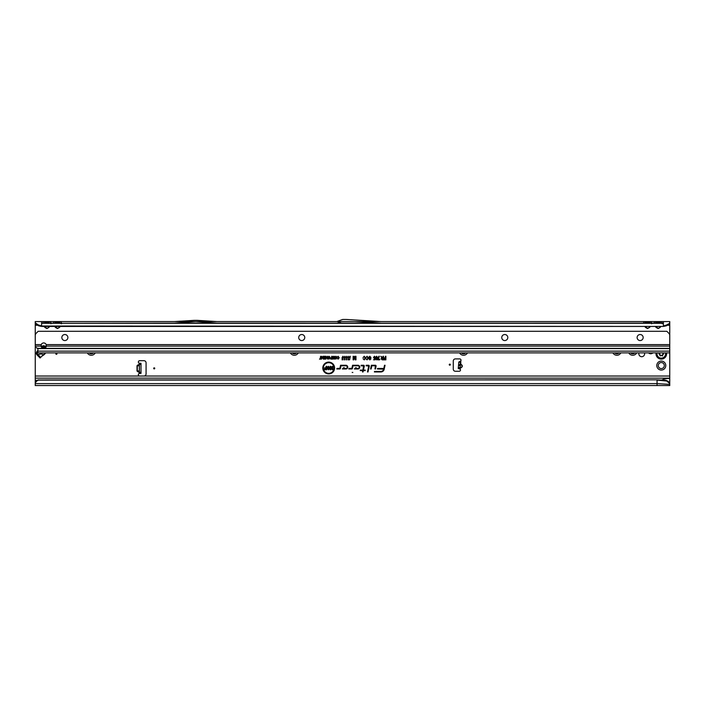 <?xml version="1.0" encoding="UTF-8"?>
<svg xmlns="http://www.w3.org/2000/svg" width="705" height="705" viewBox="0 0 705 705"><rect width="100%" height="100%" fill="white"/><g stroke="black" fill="none" stroke-linecap="round" stroke-linejoin="round"><path stroke-width="1.06" d="M656.796 365.56A4.494 4.494 0 0 1 661.29 361.066A4.494 4.494 0 0 1 665.784 365.56A4.494 4.494 0 0 1 661.29 370.055A4.494 4.494 0 0 1 656.796 365.56M664.304 365.56A3.014 3.014 0 0 0 661.29 362.546A3.014 3.014 0 0 0 658.276 365.56A3.014 3.014 0 0 0 661.29 368.574A3.014 3.014 0 0 0 664.304 365.56M36.872 354.756L36.158 353.328L37.012 351.319L37.585 351.892L36.801 353.267L40.617 357.444L40.088 357.973L36.872 354.756L41.63 353.857A2.221 1.348 -95 0 1 41.401 352.87M56.929 353.822A0.529 0.529 0 0 0 56.4 353.293A0.529 0.529 0 0 0 55.871 353.822A0.529 0.529 0 0 0 56.4 354.351A0.529 0.529 0 0 0 56.929 353.822M639.003 352.87A2.882 2.882 0 0 0 641.726 356.704A2.882 2.882 0 0 0 644.449 352.87M460.242 363.983L460.709 364.053C462.956 365.613 462.833 366.97 460.356 368.125L460.312 367.816C462.542 366.847 462.639 365.692 460.621 364.353L459.88 368.116M460.356 368.125L460.118 369.05L458.25 368.539L458.814 362.088L460.832 360.863A1.322 1.322 0 0 0 459.678 358.898L455.395 358.898A2.115 2.115 0 0 0 453.28 361.013L453.28 369.156A2.115 2.115 0 0 0 455.395 371.271L459.149 371.271A1.322 1.322 0 0 0 460.118 369.05L460.391 362.229L460.832 360.863L460.709 364.053M154.748 368.363A0.529 0.529 0 0 0 154.219 367.834A0.529 0.529 0 0 0 153.69 368.363A0.529 0.529 0 0 0 154.219 368.891A0.529 0.529 0 0 0 154.748 368.363M450.319 364.661A0.529 0.529 0 0 0 449.79 364.132A0.529 0.529 0 0 0 449.261 364.661A0.529 0.529 0 0 0 449.79 365.19A0.529 0.529 0 0 0 450.319 364.661M195.514 321.568L174.523 323.154L216.823 323.154L195.831 321.568M55.589 326.433L55.36 327.349L54.717 326.433M55.052 326.433L57.458 328.345L59.555 327.349L57.458 328.574L55.36 327.349M53.527 323.295L59.326 323.313L50.443 323.154L50.971 323.771M41.595 326.433L663.405 326.433L41.595 326.018L38.255 324.917L38.696 325.842L41.595 326.433L41.595 321.568L48.98 321.568A1.903 1.551 -90 0 0 47.632 322.52L49.103 322.52A1.903 1.551 90 0 1 50.443 321.568L59.555 321.568A1.903 1.551 -90 0 0 58.207 322.52L59.678 322.52A1.903 1.551 90 0 1 61.018 321.568L61.52 323.154M58.207 322.52L55.237 322.52A1.903 1.551 -90 0 0 53.897 321.568L53.395 323.154M45.014 326.433L44.785 327.349L44.142 326.433M44.477 326.433L46.883 328.345L48.98 327.349L46.883 328.574L44.785 327.349M42.952 323.295L663.405 323.154L661.678 323.154L662.207 323.771M48.98 321.568L50.443 321.568L50.945 323.154M47.632 322.52L44.662 322.52A1.903 1.551 -90 0 0 43.322 321.568L42.82 323.154M645.674 326.433L645.445 327.349L644.802 326.433M645.137 326.433L647.542 328.345L649.64 327.349L647.542 328.574L645.445 327.349M649.411 323.313L645.674 323.313M59.555 321.568L649.64 321.568A1.903 1.551 -90 0 0 648.292 322.52L649.763 322.52A1.903 1.551 90 0 1 651.103 321.568L651.605 323.154M648.292 322.52L645.322 322.52A1.903 1.551 -90 0 0 643.982 321.568L643.48 323.154M656.249 326.433L656.02 327.349L655.377 326.433M655.712 326.433L658.117 328.345L660.215 327.349L658.117 328.574L656.02 327.349M659.986 323.313L656.249 323.313M649.64 321.568L660.215 321.568A1.903 1.551 -90 0 0 658.867 322.52L660.338 322.52A1.903 1.551 90 0 1 661.678 321.568L662.18 323.154M658.867 322.52L655.897 322.52A1.903 1.551 -90 0 0 654.557 321.568L654.055 323.154M352.826 372.434L352.174 372.434L352.826 372.434M334.038 368.019A5.332 5.332 0 0 0 328.706 362.678A5.332 5.332 0 0 0 323.375 368.019A5.332 5.332 0 0 0 328.706 373.35A5.332 5.332 0 0 0 334.038 368.019M334.126 368.019A5.42 5.42 0 0 0 328.706 362.599A5.42 5.42 0 0 0 323.287 368.019A5.42 5.42 0 0 0 328.706 373.438A5.42 5.42 0 0 0 334.126 368.019M334.611 368.019A5.904 5.904 0 0 0 328.706 362.114A5.904 5.904 0 0 0 322.802 368.019A5.904 5.904 0 0 0 328.706 373.914A5.904 5.904 0 0 0 334.611 368.019M334.523 368.019A5.816 5.816 0 0 0 328.706 362.203A5.816 5.816 0 0 0 322.89 368.019A5.816 5.816 0 0 0 328.706 373.835A5.816 5.816 0 0 0 334.523 368.019M376.118 365.992A0.723 0.723 0 0 0 375.395 365.269L371.368 365.269L370.574 368.988L371.121 368.988L371.799 365.798L375.395 365.798L374.954 368.988L375.492 368.988L376.1 366.142A0.723 0.723 0 0 0 376.118 365.992M376.029 365.992A0.634 0.634 0 0 0 375.395 365.357L371.438 365.357L370.68 368.9L371.729 365.719L375.395 365.719L375.06 368.9L376.021 366.124A0.634 0.634 0 0 0 376.029 365.992M369.279 365.992A0.723 0.723 0 0 0 368.556 365.269L366.203 365.269L366.098 365.798L368.741 366.027L367.481 371.958L368.028 371.958L369.261 366.142A0.723 0.723 0 0 0 369.279 365.992M369.191 365.992A0.634 0.634 0 0 0 368.556 365.357L366.203 365.719L368.83 366.045L367.587 371.879L369.173 366.124A0.634 0.634 0 0 0 369.191 365.992M363.586 365.798L362.908 370.099L360.352 370.099L360.237 370.627L362.793 370.627L362.511 371.958L363.049 371.958L363.339 370.627L365.155 370.627L365.269 370.099L363.445 370.099L364.291 366.142A0.723 0.723 0 0 0 363.586 365.269L361.171 365.269L361.057 365.798L363.859 365.992L362.978 370.187L360.343 370.539L362.899 370.539L362.617 371.879L363.269 370.539L365.084 370.539L363.339 370.187L364.203 366.124A0.634 0.634 0 0 0 363.586 365.357L361.163 365.719L363.586 365.719M138.356 362.017A1.322 1.322 0 0 0 139.096 363.207L141 363.339L141 373.386L139.096 373.518A1.322 1.322 0 0 0 139.678 376.029L143.961 376.029A2.115 2.115 0 0 0 146.076 373.914L146.076 362.811A2.115 2.115 0 0 0 143.961 360.696L139.678 360.696A1.322 1.322 0 0 0 138.356 362.017M95.263 352.87A4.494 4.494 0 0 1 87.332 352.87M298.303 352.87A4.494 4.494 0 0 1 290.372 352.87M467.503 352.87A4.494 4.494 0 0 1 459.572 352.87M620.841 352.87A4.494 4.494 0 0 1 612.909 352.87M636.703 352.87A4.494 4.494 0 0 1 628.772 352.87M648.565 352.87A3.014 3.014 0 0 0 652.865 352.87M665.917 380.303L668.287 381.387L669.75 383.626L665.917 380.303L657.06 379.836L38.237 379.942A3.172 3.128 180 0 0 36.625 380.956L35.25 382.568L35.25 378.144L669.75 378.144L669.75 352.87L37.894 352.87L669.75 352.87L669.75 323.331M38.696 325.842L35.25 323.771L35.25 344.613L41.251 344.613L41.066 346.111A2.644 1.868 180 0 0 43.71 347.997A2.644 1.868 180 0 0 46.354 346.12A2.644 1.868 180 0 0 46.354 346.111L46.169 344.613A2.644 2.644 0 0 0 41.251 344.613M669.75 352.87L37.894 352.87L37.894 348.896A1.057 1.04 180 0 0 37.858 348.623L36.175 347.53A3.172 2.247 180 0 1 35.259 346.111L35.25 378.144M334.117 358.052L334.117 356.298L334.558 359.109L333.976 359.109L333.421 357.091L332.83 359.109L332.293 359.109L332.293 356.298L332.742 357.973L333.632 356.298L334.196 358.686L334.478 356.386L334.478 359.03L333.43 356.765L332.381 359.03L332.381 356.386L332.654 358.563L333.571 356.386L334.196 358.686M331.57 357.364L332.02 356.298L332.02 359.109L330.663 359.056L330.204 358.263L331.658 357.444L331.658 356.386L331.932 359.03L330.698 358.977L330.284 358.263L331.658 357.444M327.182 358.149L327.182 356.298L327.622 359.109L326.212 357.259L325.772 359.109L325.772 356.298L327.261 358.484L327.543 356.386L327.543 359.03L326.133 356.915L325.86 359.03L325.86 356.386L327.261 358.484M323.639 356.774L323.639 356.298L325.428 356.298L325.428 359.109L323.674 359.109L323.674 358.633L324.979 358.633L324.979 357.981L323.745 357.981L323.745 357.497L324.979 357.497L324.979 356.774L323.727 356.386L325.34 356.386L325.34 359.03L323.762 359.03L325.067 358.722L325.067 357.893L323.833 357.893L325.067 357.585L325.067 356.695L323.727 356.695M322.952 358.149L322.952 356.298L323.401 356.298L323.401 359.109L321.991 357.259L321.55 359.109L321.55 356.298L323.04 358.484L323.313 356.386L323.313 359.03L321.912 356.915L321.63 359.03L321.63 356.386L323.04 358.484M320.211 358.633L320.652 356.298L320.652 358.633L321.374 359.109L319.488 359.109L320.29 358.722L320.572 356.386L320.572 358.722L321.286 359.03L319.576 359.03L320.29 358.722M338.752 357.726L338.136 356.739L337.122 357.303L338.127 356.263L339.193 357.726L338.1 359.145L337.157 358.211L338.109 358.669L338.832 357.726L338.136 356.66L337.219 357.241L338.127 356.351L339.114 357.726L338.1 359.056L337.254 358.272L338.109 358.748L338.832 357.726M348.781 356.254L349.601 357.47L348.499 357.012L348.455 359.85L347.935 359.85L347.935 357.47L348.781 356.254L349.513 357.391L348.42 356.986L348.023 359.77L348.023 357.47L348.79 356.342M346.851 356.254L347.671 357.47L346.569 357.012L346.525 359.85L346.005 359.85L346.005 357.47L346.851 356.254L347.583 357.391L346.481 356.986L346.084 359.77L346.084 357.47L346.851 356.342M344.921 356.254L345.732 357.47L344.63 357.012L344.586 359.85L344.066 359.85L344.066 357.47L344.921 356.254L345.644 357.391L344.551 356.986L344.155 359.77L344.155 357.47L344.921 356.342M342.982 356.254L343.802 357.47L342.7 357.012L342.656 359.85L342.137 359.85L342.137 357.47L342.982 356.254L343.714 357.391L342.621 356.986L342.225 359.77L342.225 357.47L342.982 356.342M349.477 359.894L350.359 356.254L349.583 359.814M355.461 358.704L355.461 356.298L355.981 356.298L355.981 359.85L355.276 359.85L354.553 357.197L353.778 359.85L353.126 359.85L353.126 356.298L353.646 356.298L353.646 358.581L354.8 356.298L355.54 359.339L355.893 356.386L355.893 359.77L355.346 359.77L354.553 356.871L353.707 359.77L353.214 359.77L353.214 356.386L353.566 359.18L354.738 356.386L355.54 359.339M382.982 357.787L382.982 356.298L383.502 356.298L383.502 359.85L382.172 359.85L381.097 358.836L381.757 357.867L380.815 356.298L383.071 357.876L383.423 356.386L383.423 359.77L382.18 359.77L381.176 358.836L381.969 357.902L380.956 356.386L383.071 357.876M384.507 365.269L383.828 368.459L377.527 368.459L377.422 368.988L383.679 369.156A2.864 2.864 0 0 1 380.867 371.429L374.514 371.429L374.399 371.958L380.867 371.958A3.393 3.393 0 0 0 384.19 369.27L385.045 365.269L384.507 365.269L383.89 368.539L377.598 368.539L383.758 369.173A2.952 2.952 0 0 1 380.867 371.517L374.505 371.879L380.867 371.879A3.313 3.313 0 0 0 384.11 369.253L384.569 365.357M345.891 365.269L340.568 365.269L339.916 368.31L336.911 368.459L336.796 368.988L339.731 368.988A0.723 0.723 0 0 0 340.436 368.415L340.991 365.798L345.891 365.798A1.331 1.331 0 0 1 347.221 367.129A1.331 1.331 0 0 1 345.891 368.459L343.608 368.459L344.296 367.737L343.564 367.737L342.383 368.988L345.891 368.988A1.859 1.859 0 0 0 347.75 367.129A1.859 1.859 0 0 0 345.891 365.269L340.63 365.357L340.004 368.327L336.981 368.539L339.731 368.9A0.634 0.634 0 0 0 340.356 368.398L340.92 365.719L345.891 365.719A1.41 1.41 0 0 1 347.301 367.129A1.41 1.41 0 0 1 345.891 368.539L343.414 368.539L344.093 367.825L343.599 367.825L342.577 368.9L345.891 368.9A1.771 1.771 0 0 0 347.662 367.129A1.771 1.771 0 0 0 345.891 365.357M357.893 365.269L352.562 365.269L351.918 368.31L348.913 368.459L348.799 368.988L351.733 368.988A0.723 0.723 0 0 0 352.438 368.415L352.993 365.798L357.893 365.798A1.331 1.331 0 0 1 359.224 367.129A1.331 1.331 0 0 1 357.893 368.459L355.611 368.459L356.298 367.737L355.567 367.737L354.386 368.988L357.893 368.988A1.859 1.859 0 0 0 359.753 367.129A1.859 1.859 0 0 0 357.893 365.269L352.632 365.357L352.007 368.327L348.984 368.539L351.733 368.9A0.634 0.634 0 0 0 352.35 368.398L352.923 365.719L357.893 365.719A1.41 1.41 0 0 1 359.303 367.129A1.41 1.41 0 0 1 357.893 368.539L355.417 368.539L356.095 367.825L355.602 367.825L354.58 368.9L357.893 368.9A1.771 1.771 0 0 0 359.665 367.129A1.771 1.771 0 0 0 357.893 365.357M385.353 357.832L385.353 356.298L385.873 356.298L385.873 359.85L383.82 359.85L383.82 359.286L385.353 359.286L385.353 358.404L384.04 358.404L384.04 357.832L385.441 357.92L385.441 356.386L385.794 359.77L383.899 359.77L385.441 359.374L385.441 358.316L384.119 357.92L385.441 357.92M365.093 358.096L364.282 356.818L363.013 357.541L364.274 356.254L365.613 358.096L364.238 359.894L363.057 358.739L364.256 359.33L365.181 358.096L364.282 356.73L363.119 357.479L364.274 356.342L365.534 358.096L364.238 359.814L363.163 358.801L364.256 359.418L365.181 358.096M367.904 358.096L367.094 356.818L365.825 357.541L367.085 356.254L368.433 358.096L367.049 359.894L365.869 358.739L367.067 359.33L367.992 358.096L367.094 356.73L365.93 357.479L367.085 356.342L368.345 358.096L367.049 359.814L365.974 358.801L367.067 359.418L367.992 358.096M368.653 357.32L369.808 356.254L371.024 357.558L369.773 356.818L369.173 357.312L370.936 358.88L369.869 359.894L368.741 358.722L369.861 359.33L370.328 358.589L368.653 357.32L369.808 356.342L370.936 357.479L369.773 356.73L369.094 357.312L370.848 358.88L369.869 359.814L368.83 358.801L369.861 359.418L370.389 358.528L368.741 357.32M373.447 357.532L374.461 356.254L375.421 357.382L374.461 356.774L373.967 357.514L374.452 358.184L375.386 357.92L375.095 359.806L373.579 359.806L374.752 358.633L373.447 357.532L374.461 356.342L375.333 357.303L374.461 356.686L373.879 357.514L374.452 358.272L375.289 357.99L375.025 359.726L373.659 359.726L374.734 359.33L374.857 358.493L373.527 357.532M376.585 356.254L377.572 357.373L377.439 358.933L376.585 359.894L375.73 358.924L375.598 357.364L376.585 356.254L377.483 357.373L376.585 359.814L375.686 357.364L376.585 356.342M379.334 356.298L378.356 359.242L379.722 359.242L379.722 359.806L377.757 359.806L378.814 356.298L379.334 356.298L378.188 359.33L379.642 359.726L377.836 359.726L379.246 356.386M328.927 356.263L330.063 357.673L328.927 359.145L327.799 357.699L328.927 356.263L329.711 356.765L329.975 357.673L328.927 359.056L327.878 357.699L328.927 356.351M335.862 356.263L336.999 357.673L335.862 359.145L334.734 357.699L335.862 356.263L336.646 356.765L336.911 357.673L335.862 359.056L334.822 357.699L335.862 356.351M45.666 352.87A10.575 10.575 0 0 0 45.561 353.064A2.115 2.115 0 0 1 45.367 353.346A9.835 9.835 0 0 1 43.763 354.95A2.115 2.115 0 0 1 43.481 355.144A10.575 10.575 0 0 0 41.172 356.889M139.414 365.225L139.414 364.432L137.413 365.225L139.096 364.432L139.414 363.339L139.414 373.386L139.096 372.293L137.413 371.491L139.096 372.293L139.414 371.491M35.25 323.771L35.25 321.568L669.75 321.568L669.75 323.78L666.304 325.842L663.405 326.433M666.304 325.842L666.745 324.917L663.405 326.018L663.405 321.568L660.215 321.568M354.8 321.568L380.735 323.154L336.796 323.154A2.115 2.115 0 0 0 337.519 323.022L341.528 321.568M48.98 323.154L50.222 323.313L48.751 323.313M59.555 323.154L61.547 323.771M643.612 323.295L216.823 323.154M174.523 323.154L59.326 323.313M644.194 323.295L651.103 323.154L651.632 323.771M654.187 323.295L650.891 323.295M654.769 323.295L661.466 323.295M663.405 323.701L663.405 323.154M327.146 367.34L328.398 366.3L329.834 367.622L328.415 366.847L327.763 367.314L329.702 368.803L328.504 369.773L327.217 368.653L328.486 369.226L328.988 368.609L327.146 367.34L328.398 366.388L329.737 367.543L328.415 366.759L327.684 367.323L329.614 368.803L328.504 369.684L327.314 368.733L328.486 369.314L329.05 368.548L327.226 367.34M326.071 367.781L326.071 366.344L326.697 366.344L326.697 369.728L324.379 369.728L324.379 369.191L326.071 369.191L326.071 368.327L324.626 368.327L324.626 367.781L326.159 367.869L326.159 366.424L326.609 366.424L326.609 369.64L324.467 369.64L326.159 369.27L326.159 368.239L324.714 367.869L326.159 367.869M332.249 368.539L332.249 366.344L332.875 366.344L332.875 369.728L332.267 369.728L330.856 367.534L330.856 369.728L330.231 369.728L330.231 366.344L330.848 366.344L332.337 368.83L332.337 366.424L332.795 366.424L332.795 369.64L330.768 367.243L330.768 369.64L330.319 369.64L330.319 366.424L332.337 368.83M669.75 321.568L669.75 322.767L668.234 324.917M35.25 376.029L669.75 376.029M669.75 382.921L669.75 378.144M661.29 380.268C663.819 378.885 666.639 378.312 669.75 378.541M669.75 383.961L669.75 383.282M669.75 383.626L669.75 385.547L35.25 385.547L35.25 382.568M657.06 385.547L657.06 383.626L35.25 383.626M38.643 379.836L38.237 380.215A3.172 3.128 180 0 0 36.625 381.229L35.25 382.841M657.06 379.836L38.643 380.11M666.075 380.956L657.06 380.11L657.06 383.626L669.75 384.384M376.585 359.462L376.585 358.404L376.585 359.462L376.999 358.942M376.593 358.052L377.131 357.382L376.585 356.686L376.038 357.364L376.593 358.052L377.131 357.382M376.919 358.942L376.585 358.404M376.25 358.924L376.585 359.374M377.052 357.382L376.585 356.686M376.585 356.774L376.038 357.364M376.118 357.364L376.593 357.964M383.071 359.374L383.071 358.272L381.528 358.836L383.071 359.374L383.071 358.272M382.982 358.36L382.242 358.272M382.242 358.36L381.528 358.836M381.617 358.827L382.154 359.374M382.154 359.286L382.982 359.286M353.646 358.581L353.566 359.18M328.927 358.748L329.702 357.664L328.935 356.66L328.16 357.708L328.927 358.748L329.702 357.664M329.614 357.664L328.935 356.66M328.935 356.739L328.16 357.708M328.239 357.708L328.274 358.307M328.354 358.272L328.927 358.669M331.658 358.722L331.658 357.752L330.557 358.246L331.658 358.722L331.658 357.752M331.57 357.84L331.086 357.752M331.086 357.84L330.557 358.246M330.645 358.246L331.57 358.633M332.742 357.973L332.654 358.563M335.862 358.748L336.637 357.664L335.871 356.66L335.095 357.708L335.862 358.748L336.637 357.664M336.549 357.664L335.871 356.66M335.871 356.739L335.095 357.708M335.175 357.708L335.21 358.307M335.289 358.272L335.862 358.669M666.745 324.917L668.402 323.939M656.02 321.568A1.903 1.551 -90 0 1 657.368 322.52M645.445 321.568A1.903 1.551 -90 0 1 646.793 322.52M35.25 322.784L38.255 324.917M36.766 324.917L36.598 323.939M44.785 321.568A1.903 1.551 -90 0 1 46.133 322.52M55.36 321.568A1.903 1.551 -90 0 1 56.708 322.52M668.287 381.387L668.358 382.084M380.779 321.568L346.27 319.453A2.115 2.115 0 0 0 346.137 319.453L343.079 319.453A2.115 2.115 0 0 0 342.348 319.576L336.981 321.533A0.529 0.529 0 0 1 336.796 321.568M216.876 321.568L197.056 320.352A2.115 2.115 0 0 0 196.924 320.352L194.421 320.352A2.115 2.115 0 0 0 194.289 320.352L174.47 321.568M459.889 368.689L458.602 368.574M460.391 362.229L458.814 362.088M460.673 361.321L460.083 361.268M458.25 368.539L459.827 368.68M139.282 373.386L140.216 373.386M139.282 363.339L140.216 363.339M141 373.386L139.414 373.386M141 363.339L139.414 363.339M137.413 371.491L137.026 370.945L139.352 370.945L139.352 365.78L137.29 365.78L137.29 370.945L139.414 370.945M139.414 365.78L137.026 365.78L137.026 370.945M44.644 346.983L42.309 347.168M45.191 352.87L40.617 357.444M630.587 352.87A3.014 3.014 0 0 0 634.888 352.87M614.725 352.87A3.014 3.014 0 0 0 619.025 352.87M461.387 352.87A3.014 3.014 0 0 0 465.688 352.87M292.187 352.87A3.014 3.014 0 0 0 296.488 352.87M89.147 352.87A3.014 3.014 0 0 0 93.448 352.87M656.091 352.87A5.287 5.287 0 0 0 661.29 359.109A5.287 5.287 0 0 0 666.489 352.87M662.682 352.87A0.846 0.846 0 0 0 662.991 353.187L663.299 353.364A0.529 0.529 0 0 1 663.299 354.28L662.991 354.456A0.846 0.846 0 0 0 662.638 355.523L662.533 355.849A2.379 2.379 0 0 1 662.427 355.91L662.092 355.84A0.846 0.846 0 0 0 660.99 355.611L660.682 355.787A0.529 0.529 0 0 1 659.889 355.329L659.889 354.976A0.846 0.846 0 0 0 659.14 354.139L658.911 353.884A2.379 2.379 0 0 1 658.911 353.76L659.14 353.505A0.846 0.846 0 0 0 659.862 352.87M41.154 345.468A2.644 1.868 180 0 0 43.71 346.869A2.644 1.868 180 0 0 46.266 345.468M67.874 337.536A3.014 3.014 0 0 0 64.86 334.523A3.014 3.014 0 0 0 61.846 337.536A3.014 3.014 0 0 0 64.86 340.55A3.014 3.014 0 0 0 67.874 337.536M304.754 337.536A3.014 3.014 0 0 0 301.74 334.523A3.014 3.014 0 0 0 298.726 337.536A3.014 3.014 0 0 0 301.74 340.55A3.014 3.014 0 0 0 304.754 337.536M507.794 337.536A3.014 3.014 0 0 0 504.78 334.523A3.014 3.014 0 0 0 501.766 337.536A3.014 3.014 0 0 0 504.78 340.55A3.014 3.014 0 0 0 507.794 337.536M643.154 337.536A3.014 3.014 0 0 0 640.14 334.523A3.014 3.014 0 0 0 637.126 337.536A3.014 3.014 0 0 0 640.14 340.55A3.014 3.014 0 0 0 643.154 337.536M35.25 345.785L35.25 335.527A3.172 3.172 0 0 1 36.175 333.28L38.167 331.297L666.833 331.297L668.825 333.28A3.172 3.172 0 0 1 669.75 335.527L669.75 344.613L46.169 344.613M41.066 346.111A2.644 1.868 180 0 0 41.066 346.12L35.259 346.111M45.948 345.996L42.952 346.789M36.158 353.328L36.801 353.267M458.338 367.49L459.924 367.631M59.326 326.433L59.326 327.19L59.863 326.433M48.751 326.433L48.751 327.19L49.288 326.433M649.411 326.433L649.411 327.19L649.948 326.433M659.986 326.433L659.986 327.19L660.523 326.433M137.413 365.225L137.026 365.78M667.732 325.269L669.75 325.269M660.858 326.433L660.215 327.349M650.283 326.433L649.64 327.349M60.198 326.433L59.555 327.349M49.623 326.433L48.98 327.349M35.25 325.269L37.268 325.269M37.012 351.319L37.894 350.438M41.736 346.596C42.926 345.503 44.071 345.459 45.173 346.455M41.595 323.295L663.405 323.295M35.25 380.268L37.453 380.268M458.594 364.6L460.171 364.741M458.523 365.41L460.101 365.543M141 372.328L139.414 372.328M141 364.397L139.414 364.397M42.917 355.144L41.63 353.857L42.758 352.87M658.911 353.884L658.963 353.884A2.327 2.327 0 0 1 658.963 353.76L659.122 353.769A2.168 2.168 0 0 0 659.122 353.875L659.166 353.928A1.057 1.057 0 0 1 660.1 354.976L660.885 355.426A1.057 1.057 0 0 1 662.259 355.708L662.321 355.725A2.168 2.168 0 0 0 662.418 355.673L662.436 355.602A1.057 1.057 0 0 1 662.885 354.271L662.964 354.412A0.899 0.899 0 0 0 662.585 355.54L662.506 355.805A2.327 2.327 0 0 1 662.4 355.866L662.136 355.805A0.899 0.899 0 0 0 660.964 355.567L660.655 355.743A0.476 0.476 0 0 1 659.942 355.329L659.889 355.329M657.104 352.87A4.3 4.3 0 0 0 661.29 358.122A4.3 4.3 0 0 0 665.476 352.87M662.991 353.187L663.273 353.408A0.476 0.476 0 0 1 663.273 354.227L663.299 354.28M660.1 355.329L659.942 354.976A0.899 0.899 0 0 0 659.149 354.086L659.122 353.875M663.193 354.095L663.299 353.364M659.14 353.505L659.149 353.558A0.899 0.899 0 0 0 659.924 352.87M662.612 352.87A0.899 0.899 0 0 0 662.964 353.231L662.885 353.372A1.057 1.057 0 0 1 662.436 352.87M660.083 352.87A1.057 1.057 0 0 1 659.166 353.716M37.894 351.125L669.75 351.125M37.858 348.623L669.75 348.623M46.354 346.111L669.75 346.111M669.75 348.34L37.321 348.34"/></g></svg>
